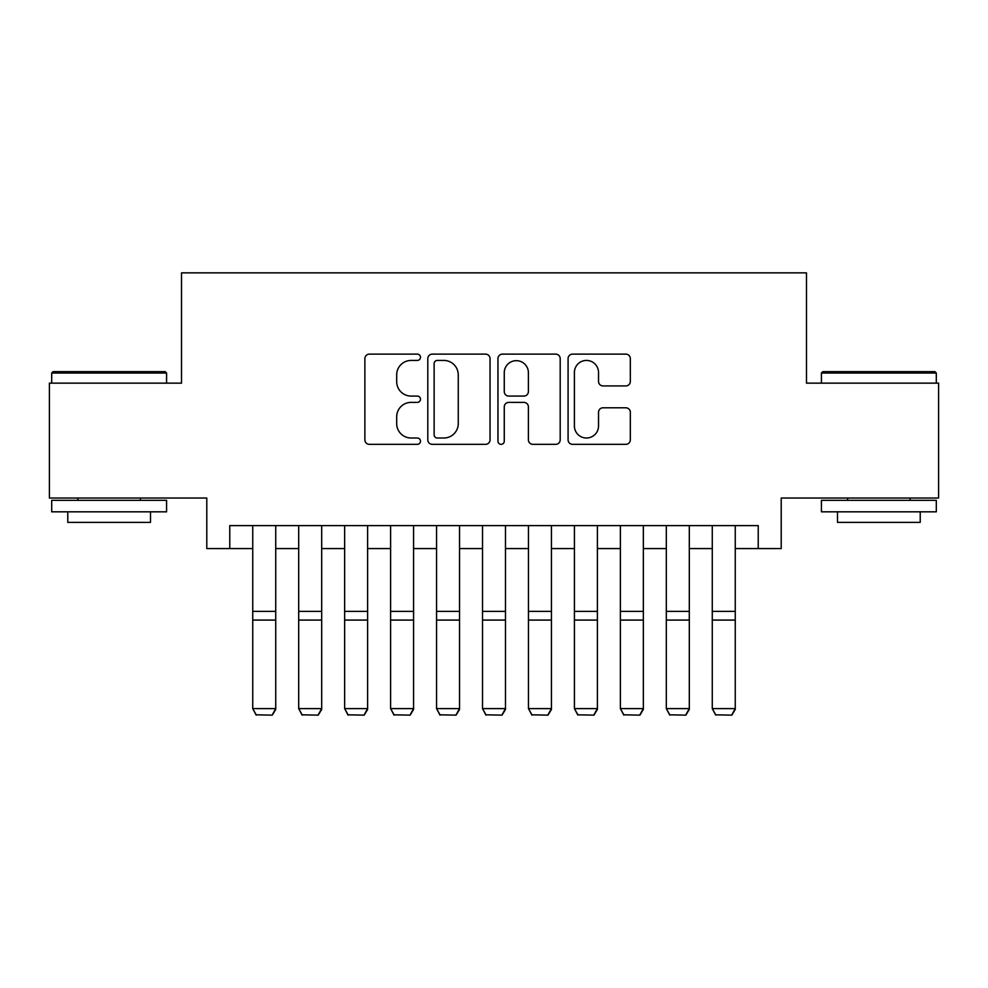 <?xml version="1.0" encoding="UTF-8"?>
<svg xmlns="http://www.w3.org/2000/svg" width="988" height="988" viewBox="0 0 988 988"><rect width="100%" height="100%" fill="white"/><g stroke="black" fill="none" stroke-linecap="round" stroke-linejoin="round"><path stroke-width="1.48" d="M420.48 357.286A3.162 3.162 0 0 0 417.319 354.124L369.389 354.124A4.508 4.508 0 0 0 364.881 358.632L364.881 439.821A4.508 4.508 0 0 0 369.389 444.341L417.319 444.341A3.162 3.162 0 0 0 420.48 441.179A3.162 3.162 0 0 0 417.319 438.017L411.119 438.017A14.437 14.437 0 0 1 396.682 423.593L396.682 416.825A14.437 14.437 0 0 1 411.119 402.388L417.319 402.388A3.162 3.162 0 0 0 420.48 399.226A3.162 3.162 0 0 0 417.319 396.077L411.119 396.077A14.437 14.437 0 0 1 396.682 381.64L396.682 374.872A14.437 14.437 0 0 1 411.119 360.435L417.319 360.435A3.162 3.162 0 0 0 420.48 357.286M625.824 385.925A4.508 4.508 0 0 0 630.332 381.417L630.332 358.632A4.508 4.508 0 0 0 625.824 354.124L572.595 354.124A4.508 4.508 0 0 0 568.088 358.632L568.088 439.821A4.508 4.508 0 0 0 572.595 444.341L625.824 444.341A4.508 4.508 0 0 0 630.332 439.821L630.332 412.317A4.508 4.508 0 0 0 625.824 407.797L603.051 407.797A4.508 4.508 0 0 0 598.53 412.317L598.53 425.952A12.066 12.066 0 0 1 586.464 438.017A12.066 12.066 0 0 1 574.399 425.952L574.399 372.501A12.066 12.066 0 0 1 586.464 360.435A12.066 12.066 0 0 1 598.53 372.501L598.53 381.417A4.508 4.508 0 0 0 603.051 385.925L625.824 385.925M229.772 548.575L229.772 525.604L758.228 525.604L758.228 548.575L781.212 548.575L781.212 498.026L938.6 498.026L938.6 383.146L806.48 383.146L806.48 272.861L181.52 272.861L181.52 383.146L49.4 383.146L49.4 498.026L206.788 498.026L206.788 548.575L252.743 548.575M490.048 358.632A4.508 4.508 0 0 0 485.54 354.124L432.312 354.124A4.508 4.508 0 0 0 427.804 358.632L427.804 439.821A4.508 4.508 0 0 0 432.312 444.341L485.54 444.341A4.508 4.508 0 0 0 490.048 439.821L490.048 358.632M502.46 354.124L555.688 354.124A4.508 4.508 0 0 1 560.196 358.632L560.196 439.821A4.508 4.508 0 0 1 555.688 444.341L532.903 444.341A4.508 4.508 0 0 1 528.395 439.821L528.395 406.895A4.508 4.508 0 0 0 523.887 402.388L508.771 402.388A4.508 4.508 0 0 0 504.263 406.895L504.263 441.179A3.162 3.162 0 0 1 501.101 444.341A3.162 3.162 0 0 1 497.952 441.179L497.952 358.632A4.508 4.508 0 0 1 502.46 354.124M275.726 548.575L298.697 548.575M321.68 548.575L344.651 548.575M367.622 548.575L390.606 548.575M413.577 548.575L436.56 548.575M459.531 548.575L482.514 548.575M505.486 548.575L528.469 548.575M551.44 548.575L574.423 548.575M597.394 548.575L620.378 548.575M643.349 548.575L666.32 548.575M689.303 548.575L712.274 548.575M735.257 548.575L758.228 548.575M437.276 360.435A3.162 3.162 0 0 0 434.127 363.596L434.127 434.868A3.162 3.162 0 0 0 437.276 438.017L443.822 438.017A14.437 14.437 0 0 0 458.259 423.593L458.259 374.872A14.437 14.437 0 0 0 443.822 360.435L437.276 360.435M528.395 372.735A12.066 12.066 0 0 0 516.329 360.669A12.066 12.066 0 0 0 504.263 372.735L504.263 391.557A4.508 4.508 0 0 0 508.771 396.077L523.887 396.077A4.508 4.508 0 0 0 528.395 391.557L528.395 372.735M275.726 525.604L275.726 709.433L272.28 715.139L256.188 714.806L272.28 715.139M256.188 715.139L252.743 708.606L275.726 708.606L272.28 714.806M252.743 525.604L252.743 708.606L256.188 714.806M53.08 371.661L165.206 371.661L166.577 373.032L51.697 373.032L53.08 371.661M109.137 511.821L51.697 511.821L51.697 500.323L166.577 500.323L166.577 511.821L109.137 511.821M150.497 511.821L150.497 522.38L67.777 522.38L67.777 511.821M822.794 371.661L934.92 371.661L936.303 373.032L821.423 373.032L822.794 371.661M878.863 511.821L821.423 511.821L821.423 500.323L936.303 500.323L936.303 511.821L878.863 511.821M920.223 511.821L920.223 522.38L837.503 522.38L837.503 511.821M321.68 525.604L321.68 709.433L318.222 715.139L302.143 714.806L318.222 715.139M302.143 715.139L298.697 708.606L321.68 708.606L318.222 714.806M298.697 525.604L298.697 708.606L302.143 714.806M367.622 525.604L367.622 709.433L364.177 715.139L348.097 714.806L364.177 715.139M348.097 715.139L344.651 708.606L367.622 708.606L364.177 714.806M344.651 525.604L344.651 708.606L348.097 714.806M413.577 525.604L413.577 709.433L410.131 715.139L394.051 714.806L410.131 715.139M394.051 715.139L390.606 708.606L413.577 708.606L410.131 714.806M390.606 525.604L390.606 708.606L394.051 714.806M459.531 525.604L459.531 709.433L456.086 715.139L440.006 714.806L456.086 715.139M440.006 715.139L436.56 708.606L459.531 708.606L456.086 714.806M436.56 525.604L436.56 708.606L440.006 714.806M505.486 525.604L505.486 709.433L502.04 715.139L485.96 714.806L502.04 715.139M485.96 715.139L482.514 708.606L505.486 708.606L502.04 714.806M482.514 525.604L482.514 708.606L485.96 714.806M551.44 525.604L551.44 709.433L547.994 715.139L531.914 714.806L547.994 715.139M531.914 715.139L528.469 708.606L551.44 708.606L547.994 714.806M528.469 525.604L528.469 708.606L531.914 714.806M597.394 525.604L597.394 709.433L593.949 715.139L577.869 714.806L593.949 715.139M577.869 715.139L574.423 708.606L597.394 708.606L593.949 714.806M574.423 525.604L574.423 708.606L577.869 714.806M643.349 525.604L643.349 709.433L639.903 715.139L623.823 714.806L639.903 715.139M623.823 715.139L620.378 708.606L643.349 708.606L639.903 714.806M620.378 525.604L620.378 708.606L623.823 714.806M689.303 525.604L689.303 709.433L685.857 715.139L669.778 714.806L685.857 715.139M669.778 715.139L666.32 708.606L689.303 708.606L685.857 714.806M666.32 525.604L666.32 708.606L669.778 714.806M735.257 525.604L735.257 709.433L731.812 715.139L715.72 714.806L731.812 715.139M715.72 715.139L712.274 708.606L735.257 708.606L731.812 714.806M712.274 525.604L712.274 708.606L715.72 714.806M275.726 611.374L252.743 611.374M275.726 620.081L252.743 620.081M321.68 611.374L298.697 611.374M321.68 620.081L298.697 620.081M367.622 611.374L344.651 611.374M367.622 620.081L344.651 620.081M413.577 611.374L390.606 611.374M413.577 620.081L390.606 620.081M459.531 611.374L436.56 611.374M459.531 620.081L436.56 620.081M505.486 611.374L482.514 611.374M505.486 620.081L482.514 620.081M551.44 611.374L528.469 611.374M551.44 620.081L528.469 620.081M597.394 611.374L574.423 611.374M597.394 620.081L574.423 620.081M643.349 611.374L620.378 611.374M643.349 620.081L620.378 620.081M689.303 611.374L666.32 611.374M689.303 620.081L666.32 620.081M735.257 611.374L712.274 611.374M735.257 620.081L712.274 620.081M51.697 383.146L51.697 373.032M77.891 500.323L77.891 498.026M140.382 500.323L140.382 498.026M166.577 383.146L166.577 373.032M821.423 383.146L821.423 373.032M847.618 500.323L847.618 498.026M910.109 500.323L910.109 498.026M936.303 383.146L936.303 373.032"/></g></svg>
